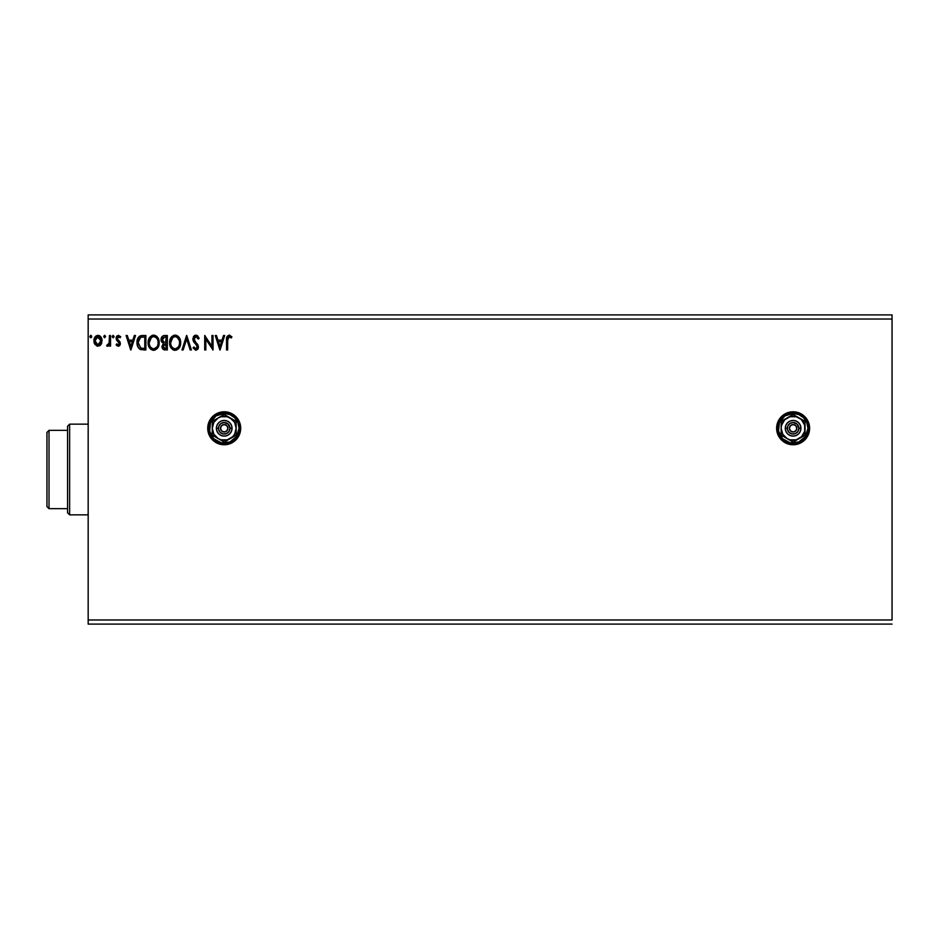 <?xml version="1.0" encoding="UTF-8"?>
<svg xmlns="http://www.w3.org/2000/svg" width="939" height="939" viewBox="0 0 939 939"><rect width="100%" height="100%" fill="white"/><g stroke="black" fill="none" stroke-linecap="round" stroke-linejoin="round"><path stroke-width="1.41" d="M777.879 434.581L779.405 437.433A16.491 16.491 0 0 0 793.103 444.769A16.491 16.491 0 0 1 776.623 428.278A16.491 16.491 0 0 1 793.115 411.787A16.491 16.491 0 0 0 777.879 421.951L776.623 428.278L777.879 434.581A16.491 16.491 0 0 0 779.393 437.433M777.868 421.975A16.491 16.491 0 0 0 777.868 434.569M208.047 431.517A16.491 16.491 0 0 0 224.198 444.769A16.491 16.491 0 0 1 207.73 428.278A16.491 16.491 0 0 1 224.21 411.787A16.491 16.491 0 0 0 208.047 425.038M208.047 425.062L207.73 428.278A16.491 16.491 0 0 0 208.035 431.471L210.5 437.433L215.054 441.987L220.994 444.452L227.438 444.452L233.377 441.987L237.931 437.433L240.384 431.494L240.701 428.278L240.384 425.062L237.931 419.111L233.377 414.569L227.438 412.104L220.994 412.104L215.054 414.569L210.5 419.111L208.047 425.062A16.491 16.491 0 0 0 207.73 428.243M88.172 319.025L892.05 319.025L892.05 619.975L88.172 619.975L88.172 319.025L88.172 624.095L892.05 624.095L88.172 624.095L88.172 619.975L892.05 619.975L892.05 319.025L88.172 319.025L88.172 314.905L88.172 319.025M779.405 437.433L781.448 439.933L786.8 443.513L793.115 444.769L799.418 443.513L802.27 441.987L806.824 437.433L809.289 431.494L809.289 425.062L808.35 421.963L804.77 416.611L799.418 413.043L796.331 412.104L793.115 411.787L786.8 413.043L781.448 416.611L777.879 421.963M207.73 428.278L208.047 431.494M223.482 335.516L224.691 335.516L220.066 349.954L224.691 335.516L223.482 335.516L222.003 340.141L217.942 340.141L216.463 335.516L215.254 335.516L219.879 349.954L224.691 335.516L223.482 335.516L222.003 340.141L217.942 340.141L216.463 335.516L215.254 335.516L219.879 349.954L215.254 335.516L216.463 335.516M195.922 335.153L193.645 336.467L192.871 339.061L193.587 341.62L197.143 346.022L196.486 348.686L195.183 348.651L193.927 346.984L193.058 347.876L195.84 350.317L197.8 349.191L198.387 346.385L194.35 340.493L194.15 338.087L196.005 336.632L198.258 339.038L199.162 338.31L197.577 335.775L195.922 335.153L192.871 339.061L197.319 347.007L195.864 348.839L193.927 346.984L193.058 347.876L195.84 350.317L198.422 346.949L193.986 339.073L196.005 336.632L198.258 339.038L199.162 338.31L195.922 335.153M180.664 342.676L179.936 338.885L178.527 336.714L176.379 335.329L173.821 335.34L171.673 336.749L169.865 340.164L169.877 345.329L172.706 349.601L176.462 350.118L179.372 347.641L180.664 342.676C180.722 338.568 178.856 336.056 175.1 335.153C171.344 336.092 169.49 338.615 169.572 342.735C169.49 346.902 171.368 349.425 175.182 350.317C178.915 349.331 180.746 346.784 180.664 342.676M159.207 342.676L158.48 338.885L157.071 336.714L154.923 335.329L152.353 335.34L150.217 336.749L148.409 340.164L148.409 345.329L151.249 349.601L155.005 350.118L157.916 347.641L159.207 342.676C159.254 338.568 157.4 336.056 153.644 335.153C149.876 336.092 148.033 338.615 148.104 342.735C148.033 346.902 149.911 349.425 153.726 350.317C157.459 349.331 159.29 346.784 159.207 342.676L159.184 343.322M134.324 335.516L135.533 335.516L130.908 349.954L135.533 335.516L134.324 335.516L132.833 340.141L128.784 340.141L127.305 335.516L126.096 335.516L130.721 349.954L135.533 335.516L134.324 335.516L132.833 340.141L128.784 340.141L127.305 335.516L126.096 335.516L130.721 349.954L126.096 335.516L127.305 335.516M113.044 335.34L114.077 336.538L113.044 335.34L112.234 336.749L112.938 337.711L113.842 337.336L114.077 336.538L113.15 337.735L114.077 336.538L113.15 337.735L112.222 336.538L113.15 337.735L112.222 336.538L113.15 335.34L112.222 336.538L113.15 335.34L114.077 336.538L113.255 337.735M105.567 336.538L104.745 335.34L103.724 336.326L104.429 337.711L105.567 336.538L104.64 337.735L105.567 336.538L104.64 337.735L103.713 336.538L104.64 337.735L103.713 336.538L104.64 335.34L103.713 336.538L104.64 335.34L105.544 336.749M90.66 335.34L91.693 336.538L90.66 335.34L89.851 336.749L90.555 337.711L91.459 337.336L91.693 336.538L90.766 337.735L91.693 336.538L90.766 337.735L89.839 336.538L90.766 337.735L89.839 336.538L90.766 335.34L89.839 336.538L90.766 335.34L91.693 336.538L90.872 337.735M100.966 344.507L101.987 339.824L99.769 335.833L96.189 335.833L94.146 338.909L94.499 343.651L97.081 346.127L100.403 345.212L102.046 340.763C102.081 337.77 100.719 335.962 97.973 335.34C95.238 335.962 93.877 337.77 93.912 340.763L94.992 344.507L97.973 346.245L100.966 344.507M109.452 335.516L110.556 335.516L109.452 335.516L109.1 343.404L106.67 345.892L108.173 346.08L109.452 344.507L109.452 346.068L110.556 346.068L110.556 335.516L110.556 346.068L110.556 335.516L109.452 335.516L109.276 342.688L106.67 345.892L107.516 346.245L109.452 344.507L109.452 346.068L110.556 346.068L109.452 346.068M118.244 346.245L119.863 345.329L120.345 343.064L117.481 339.331L117.305 337.735L118.572 336.632L120.098 337.735L120.732 336.761L118.443 335.34L117.011 335.951L116.143 337.852L116.471 340.012L119.23 343.287L118.42 344.918L116.753 343.85L116.107 344.754L117.011 345.752L118.244 346.245L120.356 343.486L117.211 338.322L118.572 336.632L120.098 337.735L120.732 336.761L118.443 335.34L116.107 338.38L119.253 343.533L118.173 344.953L116.753 343.85L116.107 344.754L118.244 346.245M142.54 335.516L139.77 336.115L137.916 338.24L137.071 341.28L137.329 345.329L139.829 349.191L145.885 349.954L145.885 335.516L142.54 335.516C138.69 336.045 136.848 338.392 137.012 342.547C136.848 345.517 137.927 347.806 140.275 349.425L145.885 349.954L145.885 335.516L145.885 349.954L143.702 349.954M164.466 335.516L167.342 335.516L163.363 335.692L161.52 337.453L161.273 341.08L163.339 343.31L162.024 347.066L163.304 349.472L167.342 349.954L167.342 335.516L167.342 349.954L167.342 335.516L164.466 335.516C162.212 335.869 161.074 337.23 161.062 339.613L163.339 343.31L161.978 346.374C162.001 348.651 163.104 349.836 165.311 349.954L164.712 349.918M183.164 349.954L181.955 349.954L186.579 335.516L181.955 349.954L183.164 349.954L186.673 339.002L190.183 349.954L191.392 349.954L186.767 335.516L191.392 349.954L186.767 335.516L181.955 349.954L183.164 349.954L186.673 339.002L190.183 349.954L191.392 349.954L190.183 349.954M211.932 335.516L211.932 346.256L204.714 335.516L204.714 349.954L205.817 349.954L205.817 339.19L213.036 349.954L213.036 335.516L211.932 335.516L213.036 335.516L211.932 335.516L211.932 346.256L204.714 335.516L204.714 349.954L205.817 349.954L205.817 339.19L213.036 349.954L213.036 335.516L212.801 349.954M227.649 340.352L228.658 336.761L231.346 337.923L231.91 336.819L229.175 335.153L227.003 336.561L226.545 349.954L227.649 349.954L227.649 340.352L229.186 336.632L231.346 337.923L231.91 336.819L229.175 335.153C226.98 335.904 226.099 337.582 226.545 340.211L226.545 349.954L227.649 349.954L227.708 338.686M892.05 314.905L88.172 314.905L892.05 314.905L892.05 319.025L892.05 314.905M90.872 335.34L91.459 335.751M100.696 344.871L99.698 345.775M94.487 343.615L94.182 342.805M94.17 342.747L93.97 341.749M94.487 337.946L95.931 336.021M98.466 335.364L99.557 335.716M100.954 337.031L101.4 337.805M101.435 337.887L101.811 338.897M101.447 337.899L102.046 340.763M101.799 342.723L101.259 344.026M94.158 342.723L94.499 343.651M98.325 336.655L100.555 338.697L97.28 336.737L100.943 340.751L100.766 339.366L100.943 340.751L97.797 344.942L95.015 340.751L97.973 336.632L99.299 337.042M98.677 344.848L100.896 341.467M96.658 344.519L97.797 344.942L96.142 344.038L95.062 341.467M95.179 339.366L95.015 340.751L96.658 337.042M97.797 344.942L100.943 340.751M103.713 336.538L104.534 335.34M109.124 345.106L108.349 345.975M107.398 346.245L106.67 345.892L107.199 344.766L108.008 344.895M107.516 346.245L106.858 346.022M109.276 342.688L108.994 343.686M109.335 342.23L109.429 340.763M109.44 339.789L109.452 339.061M116.107 344.754L117.035 344.237M117.352 344.566L118.42 344.918M117.95 344.93L119.253 343.533L118.983 342.582L116.471 340.012M118.173 344.953L119.253 343.533L117.88 341.491L118.983 342.582M116.682 336.362L116.307 337.101M118.443 335.34L120.732 336.761L119.805 337.336M120.098 337.735L118.279 336.667M119.23 336.819L117.211 338.322L117.598 339.495M117.281 337.782L117.481 339.331L119.053 340.728M117.211 338.322L120.356 343.486M118.326 340.176L120.004 341.855M120.251 344.449L120.004 345.094M119.863 345.329L119.171 346.01M130.814 346.468L129.265 341.62L132.364 341.62L130.814 346.468L129.265 341.62L132.364 341.62L130.814 346.468M140.474 349.519L141.155 349.731M138.139 347.383L138.702 348.205M137.317 345.306L137.164 344.543M137.012 342.547L137.071 341.28M137.927 338.228L138.268 337.617M138.902 336.796L139.5 336.291M140.557 335.775L141.895 335.54M138.397 344.859L138.174 343.651M138.984 338.873L139.958 337.758M140.791 337.301L144.782 336.995L144.782 348.475L140.862 348.064L138.115 342.559L140.615 337.371L141.507 337.136M143.244 348.451L142.435 348.404M138.702 339.425L138.115 342.559L138.796 339.225M159.125 343.979L159.043 344.59M158.562 346.315L158.28 346.972M158.268 346.996L157.916 347.641M153.057 350.27L152.447 350.153M150.252 348.768L149.454 347.747M149.442 347.735L148.843 346.585M148.714 346.28L148.409 345.329M148.127 342.089L148.245 340.974M148.949 338.674L148.468 339.941M149.442 337.77L150.205 336.761M150.217 336.749L149.43 337.782M151.883 335.516L152.975 335.2M154.289 335.2L154.912 335.329M156.226 335.974L157.083 336.737M158.48 338.897L158.738 339.566M159.055 340.822L159.184 342.031M149.231 342.219L149.219 342.747C149.148 339.413 150.639 337.383 153.679 336.632L153.679 336.632C156.672 337.383 158.151 339.39 158.092 342.676L158.045 341.643L158.092 342.676C158.163 345.986 156.696 348.04 153.679 348.839C150.651 348.076 149.16 346.045 149.219 342.747L151.343 337.5M157.705 345.282L157.94 344.343M156.719 347.172L153.937 348.827M149.935 346.127L150.463 346.996M149.982 346.209L149.465 344.824M153.163 348.803L151.965 348.381M150.557 338.298L149.876 339.46M157.459 339.507L157.764 340.305M155.628 337.23L157.036 338.733M154.982 348.569L156.473 347.465M164.607 349.907L163.644 349.66M162.177 347.759L162.024 347.066M161.86 342.219L161.391 341.385M161.238 340.951L161.085 340.188M161.109 338.862L161.355 337.84M161.684 337.148L162.142 336.514M162.388 340.798L162.165 339.613L164.971 336.995L166.238 336.995L166.238 342.359L163.914 342.195L165.675 342.359L163.914 342.195L162.224 338.991L162.224 340.247M163.515 342.031L162.412 340.834M162.165 339.613L162.576 338.063M163.198 345.505L163.093 346.35L166.238 343.85L166.238 348.475L163.574 347.911L165.088 348.475L163.093 346.35L163.75 344.437L165.675 343.85L164.806 343.909M164.043 344.19L163.292 345.188M162.259 338.862L163.292 337.324M165.675 343.85L166.238 348.475L165.088 348.475M180.593 343.967L180.488 344.625M180.018 346.315L178.586 348.698M174.537 350.282L173.891 350.141M173.069 349.813L170.299 346.585M170.17 346.28L169.865 345.329M170.405 338.674L170.123 339.343M170.898 337.77L171.673 336.749M173.339 335.516L174.431 335.2M175.757 335.2L177.553 335.88M177.682 335.974L179.314 337.735M179.936 338.897L180.194 339.566M179.326 337.747L178.527 336.714M170.698 342.219L170.675 342.747C170.605 339.413 172.095 337.383 175.135 336.632L175.135 336.632C178.14 337.383 179.607 339.39 179.56 342.676L179.502 341.643L179.56 342.676C179.619 345.986 178.152 348.04 175.135 348.839C172.107 348.076 170.616 346.045 170.675 342.747L172.799 337.5M177.095 337.23L179.22 340.305M179.537 343.204L179.419 344.237L179.537 343.204M178.175 347.172L175.393 348.827M171.403 346.127L171.919 346.996M171.438 346.209L170.921 344.824M174.619 348.803L173.433 348.381M172.025 338.298L171.332 339.46M178.926 339.507L178.492 338.733M176.438 348.569L177.941 347.465M179.419 344.237L178.962 345.798M199.162 338.31L198.258 339.038L197.108 337.124M196.427 336.702L195.57 336.69M194.303 337.735L194.737 341.115M193.986 339.073L194.35 340.493L193.986 339.073M196.58 343.193L197.448 344.179M197.859 344.754L198.422 346.949M198.411 347.242L198.282 348.111M198.27 348.134L197.812 349.191M193.058 347.876L194.091 347.301M194.901 348.451L195.864 348.839M196.497 348.674L197.202 347.759M197.296 347.336L196.31 344.777M197.143 346.022L195.476 343.92M194.796 343.216L193.95 342.183M193.281 341.01L193.07 340.388M192.894 339.39L192.882 338.709M193.352 336.96L194.068 335.962M193.645 336.467L194.256 335.786M194.619 335.516L195.558 335.176M205.817 349.954L204.714 349.954L204.96 335.516M219.972 346.468L218.423 341.62L221.522 341.62L219.972 346.468L218.423 341.62L221.522 341.62L219.972 346.468M227.649 349.954L226.545 349.954M226.604 338.275L226.686 337.641L226.604 338.275M229.386 335.164L229.996 335.293M231.91 336.819L231.006 337.629M231.346 337.923L228.658 336.761M230.301 337.078L229.057 336.643M227.954 337.535L227.778 338.122M100.555 338.697L100.896 340.059M143.585 336.995L144.782 336.995L144.782 348.475L144.054 348.475M142.082 337.054L142.834 337.019M150.263 338.733L150.897 337.911M151.707 337.242L152.646 336.784M157.858 340.622L158.045 341.643M149.465 344.813L149.278 343.791M164.971 336.995L166.238 336.995L165.675 342.359M171.72 338.733L172.353 337.911M173.163 337.242L174.102 336.784M177.084 337.23L177.87 337.911M179.314 340.622L179.502 341.643M170.921 344.813L170.734 343.791M224.233 444.769A16.491 16.491 0 0 0 237.919 437.457M237.943 437.421A16.491 16.491 0 0 0 240.384 431.494M240.384 425.062A16.491 16.491 0 0 0 237.931 419.134M237.919 419.099A16.491 16.491 0 0 0 230.536 413.043M224.21 411.787A16.491 16.491 0 0 1 240.701 428.278A16.491 16.491 0 0 1 224.21 444.769M235.877 439.933L236.464 439.311M809.606 428.243A16.491 16.491 0 0 0 793.115 411.787A16.491 16.491 0 0 1 809.606 428.278A16.491 16.491 0 0 1 793.115 444.769A16.491 16.491 0 0 0 799.406 443.513M799.429 443.501A16.491 16.491 0 0 0 809.606 428.313M796.331 444.452L797.258 444.241M806.824 419.111L804.77 416.611M67.561 430.332L67.561 512.788L69.627 514.842L69.627 424.158L67.561 426.212L67.561 430.332L67.561 426.212L69.627 424.158L69.627 514.842L88.172 514.842L69.627 514.842L67.561 512.788L67.561 430.332L49.016 430.332L49.016 508.668L67.561 508.668L49.016 508.668L49.016 430.332L46.95 432.398L46.95 506.602L46.95 432.398L49.016 430.332L67.561 430.332M88.172 424.158L69.627 424.158L88.172 424.158M46.95 506.602L49.016 508.668L46.95 506.602M796.753 428.994L796.824 428.278A3.709 3.709 0 0 1 793.115 431.987A3.709 3.709 0 0 1 789.406 428.278L790.485 425.649L793.115 424.569L795.732 425.649L796.824 428.278L795.732 430.895L793.115 431.987L790.485 430.895L789.406 428.278A3.709 3.709 0 0 1 793.115 424.569A3.709 3.709 0 0 1 796.824 428.278L796.753 427.55M777.034 428.278L778.267 428.278A14.836 14.836 0 0 1 793.115 413.43A14.836 14.836 0 0 1 807.951 428.278L809.183 428.278A16.08 16.08 0 0 0 793.115 412.198A16.08 16.08 0 0 0 777.034 428.278A16.08 16.08 0 0 1 793.115 412.198A16.08 16.08 0 0 1 809.183 428.278A16.08 16.08 0 0 1 793.115 444.358A16.08 16.08 0 0 1 777.034 428.278L778.255 434.428L781.741 439.64L786.964 443.126L793.115 444.358L799.265 443.126L804.477 439.64L807.963 434.428L809.183 428.278L807.963 422.127L804.477 416.904L799.265 413.418L793.115 412.198L786.964 413.418L781.741 416.904L778.255 422.127L777.034 428.278A16.08 16.08 0 0 0 793.115 444.358A16.08 16.08 0 0 0 809.183 428.278L807.951 428.278L806.824 422.597L803.608 417.785L798.796 414.569L793.115 413.43L784.863 415.942L779.405 422.597L778.56 431.165L782.621 438.771L790.215 442.832L798.796 441.987L805.451 436.518L807.951 428.278A14.836 14.836 0 0 1 793.115 443.114A14.836 14.836 0 0 1 778.267 428.278L777.034 428.278M785.274 428.278L787.34 428.278A5.775 5.775 0 0 1 793.115 422.503A5.775 5.775 0 0 1 798.878 428.278L800.944 428.278A7.829 7.829 0 0 0 793.115 420.437A7.829 7.829 0 0 0 785.274 428.278A7.829 7.829 0 0 1 793.115 420.437A7.829 7.829 0 0 1 800.944 428.278L800.345 431.271L798.655 433.818L796.108 435.508L793.115 436.107L790.11 435.508L787.575 433.818L785.873 431.271L785.274 428.278L785.873 425.273L787.575 422.738L790.11 421.036L793.115 420.437L796.108 421.036L798.655 422.738L800.345 425.273L800.944 428.278A7.829 7.829 0 0 1 793.115 436.107A7.829 7.829 0 0 1 785.274 428.278A7.829 7.829 0 0 0 793.115 436.107A7.829 7.829 0 0 0 800.944 428.278L798.878 428.278L797.188 424.193L793.115 422.503L789.91 423.477L787.774 426.071L787.445 429.405L789.03 432.351L791.988 433.935L795.321 433.607L797.915 431.482L798.878 428.278A5.775 5.775 0 0 1 793.115 434.053A5.775 5.775 0 0 1 787.34 428.278L785.274 428.278M799.089 417.925L793.115 414.475L781.154 421.376L781.154 435.18L793.115 442.081L805.063 435.18L805.063 421.376L793.115 414.475L781.154 421.376L781.154 435.18L793.115 442.081L805.063 435.18L805.063 428.278A11.961 11.961 0 0 1 787.128 438.63A11.961 11.961 0 0 1 787.128 417.925A11.961 11.961 0 0 1 805.063 428.278L805.063 421.376L796.202 416.728L790.016 416.728L784.664 419.827L781.565 425.179L781.154 428.278L782.762 434.252L787.128 438.63L790.016 439.828L796.202 439.828L801.566 436.729L804.664 431.365L804.664 425.179L801.566 419.827L799.089 417.925M789.476 427.55L789.476 428.994M791.049 431.365L791.694 431.705M792.387 431.917L793.831 431.917M796.202 430.332L796.542 429.698M795.169 425.191L794.535 424.851M793.831 424.639L792.387 424.639M790.028 426.212L789.687 426.858M227.848 428.994L227.931 428.278A3.709 3.709 0 0 1 224.21 431.987A3.709 3.709 0 0 1 220.501 428.278L221.592 425.649L224.21 424.569L226.839 425.649L227.931 428.278L226.839 430.895L224.21 431.987L221.592 430.895L220.501 428.278A3.709 3.709 0 0 1 224.21 424.569A3.709 3.709 0 0 1 227.931 428.278L227.848 427.55M208.141 428.278L209.374 428.278A14.836 14.836 0 0 1 224.21 413.43A14.836 14.836 0 0 1 239.058 428.278L240.29 428.278A16.08 16.08 0 0 0 224.21 412.198A16.08 16.08 0 0 0 208.141 428.278A16.08 16.08 0 0 1 224.21 412.198A16.08 16.08 0 0 1 240.29 428.278A16.08 16.08 0 0 1 224.21 444.358A16.08 16.08 0 0 1 208.141 428.278L209.362 434.428L212.848 439.64L218.059 443.126L224.21 444.358L230.372 443.126L235.583 439.64L239.069 434.428L240.29 428.278L239.069 422.127L235.583 416.904L230.372 413.418L224.21 412.198L218.059 413.418L212.848 416.904L209.362 422.127L208.141 428.278A16.08 16.08 0 0 0 224.21 444.358A16.08 16.08 0 0 0 240.29 428.278L239.058 428.278L237.931 422.597L234.703 417.785L229.891 414.569L224.21 413.43L215.97 415.942L210.5 422.597L209.655 431.165L213.716 438.771L221.322 442.832L229.891 441.987L236.558 436.518L239.058 428.278A14.836 14.836 0 0 1 224.21 443.114A14.836 14.836 0 0 1 209.374 428.278L208.141 428.278M216.381 428.278L218.447 428.278A5.775 5.775 0 0 1 224.21 422.503A5.775 5.775 0 0 1 229.985 428.278L232.05 428.278A7.829 7.829 0 0 0 224.21 420.437A7.829 7.829 0 0 0 216.381 428.278A7.829 7.829 0 0 1 224.21 420.437A7.829 7.829 0 0 1 232.05 428.278L231.452 431.271L229.75 433.818L227.215 435.508L224.21 436.107L221.217 435.508L218.681 433.818L216.979 431.271L216.381 428.278L216.979 425.273L218.681 422.738L221.217 421.036L224.21 420.437L227.215 421.036L229.75 422.738L231.452 425.273L232.05 428.278A7.829 7.829 0 0 1 224.21 436.107A7.829 7.829 0 0 1 216.381 428.278A7.829 7.829 0 0 0 224.21 436.107A7.829 7.829 0 0 0 232.05 428.278L229.985 428.278L228.294 424.193L224.21 422.503L221.005 423.477L218.881 426.071L218.552 429.405L220.137 432.351L223.095 433.935L226.428 433.607L229.01 431.482L229.985 428.278A5.775 5.775 0 0 1 224.21 434.053A5.775 5.775 0 0 1 218.447 428.278L216.381 428.278M230.196 417.925L224.21 414.475L212.261 421.376L212.261 435.18L224.21 442.081L236.17 435.18L236.17 421.376L224.21 414.475L212.261 421.376L212.261 435.18L224.21 442.081L236.17 435.18L236.17 428.278A11.961 11.961 0 0 1 218.235 438.63A11.961 11.961 0 0 1 218.235 417.925A11.961 11.961 0 0 1 236.17 428.278L236.17 421.376L227.308 416.728L221.123 416.728L218.235 417.925L213.857 422.304L212.261 428.278L213.857 434.252L218.235 438.63L221.123 439.828L227.308 439.828L232.672 436.729L234.574 434.252L236.17 428.278L234.574 422.304L230.196 417.925M220.571 427.55L220.571 428.994M222.156 431.365L222.789 431.705M223.494 431.917L224.937 431.917M227.297 430.332L227.637 429.698M226.276 425.191L225.63 424.851M224.937 424.639L223.494 424.639M221.135 426.212L220.782 426.858"/></g></svg>
